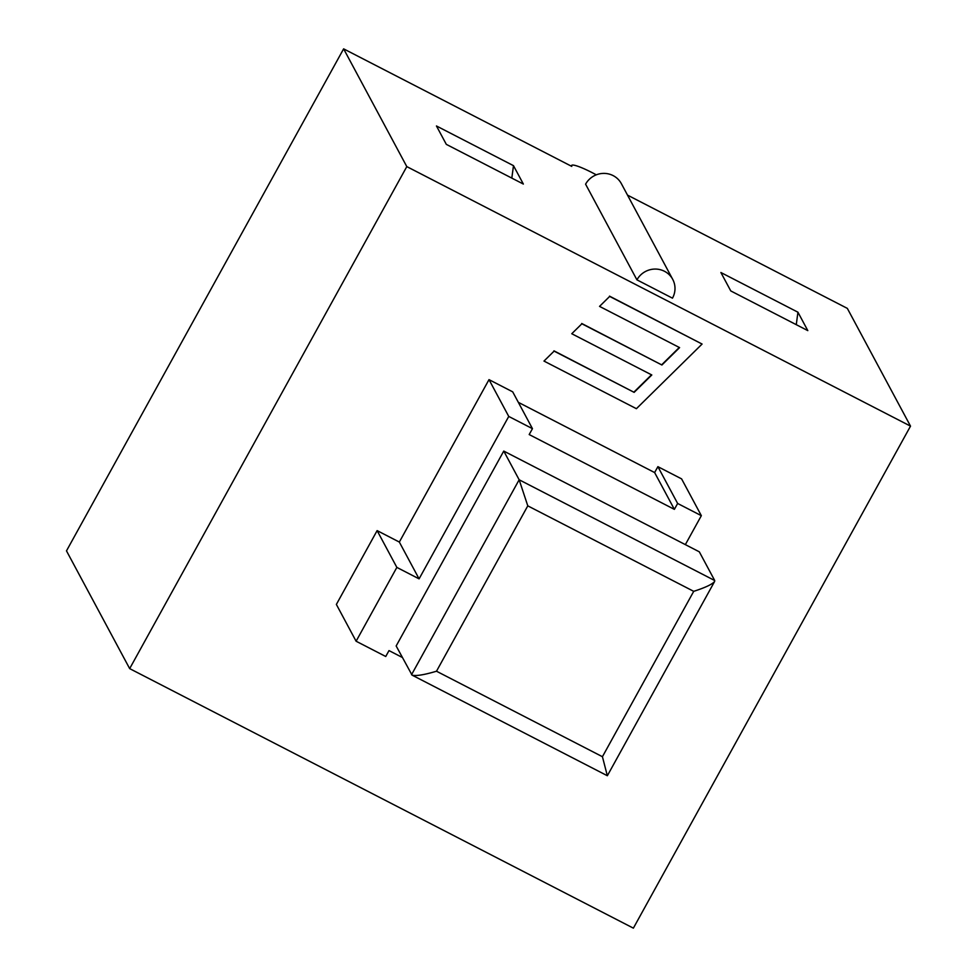 <?xml version="1.0" encoding="UTF-8"?>
<svg xmlns="http://www.w3.org/2000/svg" width="977" height="977" viewBox="0 0 977 977"><rect width="100%" height="100%" fill="white"/><g stroke="black" fill="none" stroke-linecap="round" stroke-linejoin="round"><path stroke-width="1.47" d="M807.808 330.617L730.772 290.926L720.892 272.522L797.94 312.213L807.808 330.617M672.713 279.349L621.372 183.676A20.432 19.809 151.8 0 0 603.603 173.393A20.432 19.809 151.8 0 0 585.589 184.177L636.931 279.849L672.481 298.168A20.432 19.809 -28.2 0 0 672.713 279.349A20.432 19.809 -28.2 0 0 654.944 269.066A20.432 19.809 -28.2 0 0 636.931 279.849M513.487 165.663L523.354 184.055L446.318 144.364L436.45 125.972L513.487 165.663L511.814 178.107M636.406 408.691L543.981 361.075L554.106 351.122L634.134 392.351L651.806 374.973L571.765 333.731L581.889 323.778L661.918 365.007L679.589 347.617L599.548 306.387L609.672 296.422L702.084 344.051L636.406 408.691M554.106 351.122L543.981 361.075M553.947 350.828L634.134 392.351M633.975 392.058L651.5 374.814M581.889 323.778L571.765 333.731M581.73 323.485L661.918 365.007M661.759 364.714L679.284 347.47M609.672 296.422L599.548 306.387M609.514 296.129L702.084 344.051M406.798 166.603L910.515 426.131L633.377 928.15L129.672 668.622L406.798 166.603L343.623 48.85L66.485 550.869L129.672 668.622M396.857 567.405L419.084 578.86L508.748 416.434L532.453 428.659L512.705 391.85L489.001 379.638L399.337 542.064L377.122 530.609L336.369 604.433L356.104 641.23L396.857 567.405L377.122 530.609M532.453 428.659L529.192 434.557L674.374 509.359L677.635 503.46L701.339 515.673L681.592 478.877L657.887 466.664L654.627 472.563L518.335 402.341M419.084 578.86L399.337 542.064M508.748 416.434L489.001 379.638M503.753 451.069L396.161 645.968L412.062 675.119C415.811 676.231 423.957 674.936 436.499 671.223L527.788 505.854L519.153 479.768L503.753 451.069L699.312 551.822L714.712 580.533L519.153 479.768L411.561 674.667M402.329 657.46L389.005 650.597L385.744 656.495L356.104 641.23M412.062 675.119L607.328 775.726L602.43 756.711L436.499 671.223M527.788 505.854L693.719 591.341C705.406 587.556 712.38 584.258 714.627 581.437L714.712 580.533M701.339 515.673L685.353 544.629M677.635 503.46L657.887 466.664M674.374 509.359L654.627 472.563M343.623 48.85L571.765 166.395A27.234 3.713 -151.1 0 1 571.63 165.443A27.234 3.713 -151.1 0 1 596.288 174.834M910.515 426.131L847.328 308.378L627.515 195.119M797.94 312.213L796.267 324.669M693.719 591.341L602.43 756.711M714.627 581.437L607.376 775.701M571.63 165.443L571.252 166.127"/></g></svg>
